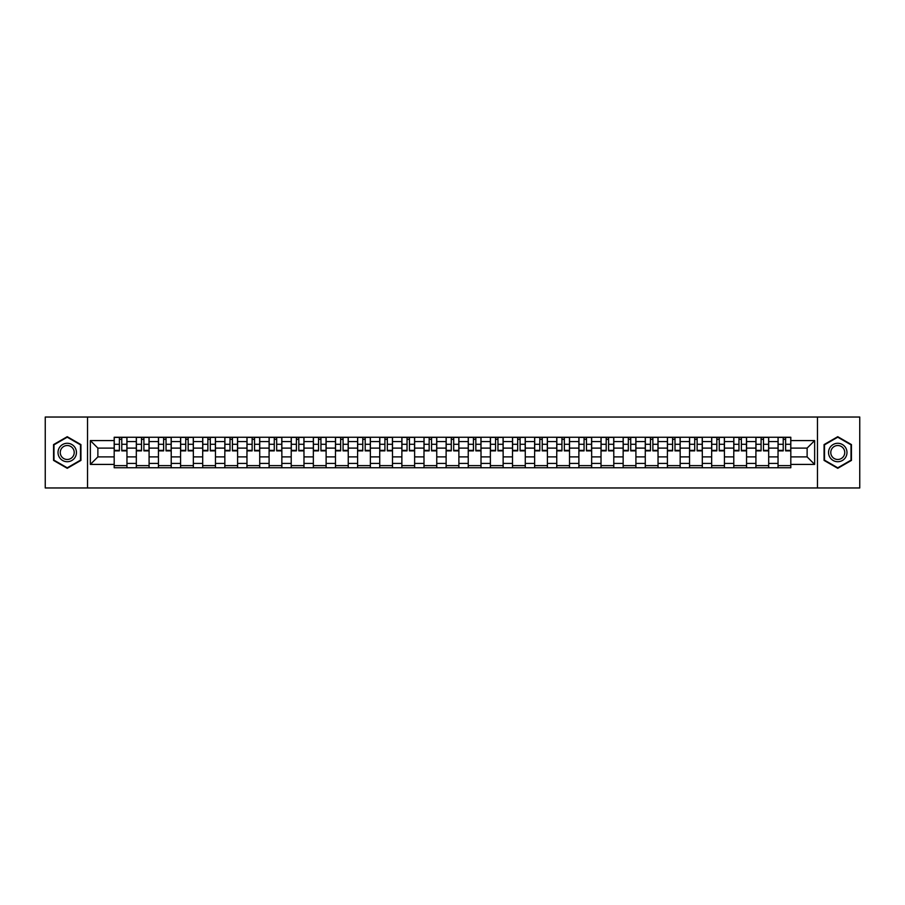 <?xml version="1.0" encoding="UTF-8"?>
<svg xmlns="http://www.w3.org/2000/svg" width="905" height="905" viewBox="0 0 905 905"><rect width="100%" height="100%" fill="white"/><g stroke="black" fill="none" stroke-linecap="round" stroke-linejoin="round"><path stroke-width="1.36" d="M817.475 487.965L859.75 487.965L859.75 417.035L45.25 417.035L45.25 487.965L817.475 487.965L817.475 417.035M136.316 467.749L136.316 441.572L126.96 441.572L126.96 467.749M126.96 441.572L126.96 437.251M136.316 441.572L136.316 437.251M149.087 437.251L149.087 467.749M158.443 467.749L158.443 437.251M171.215 437.251L171.215 467.749M180.57 467.749L180.57 437.251M193.342 437.251L193.342 467.749M202.697 467.749L202.697 437.251M215.469 437.251L215.469 467.749M224.836 467.749L224.836 437.251M237.596 437.251L237.596 467.749M246.963 467.749L246.963 437.251M259.724 437.251L259.724 467.749M269.09 467.749L269.09 437.251M281.851 437.251L281.851 467.749M291.218 467.749L291.218 437.251M303.978 437.251L303.978 467.749M313.345 467.749L313.345 437.251M326.117 437.251L326.117 467.749M335.472 467.749L335.472 437.251M348.244 437.251L348.244 467.749M357.599 467.749L357.599 437.251M370.371 437.251L370.371 467.749M379.727 467.749L379.727 437.251M392.499 437.251L392.499 467.749M401.865 467.749L401.865 437.251M414.626 437.251L414.626 467.749M423.993 467.749L423.993 437.251M436.753 437.251L436.753 467.749M446.12 467.749L446.12 437.251M458.88 437.251L458.88 467.749M468.247 467.749L468.247 437.251M481.008 437.251L481.008 467.749M490.374 467.749L490.374 437.251M503.135 437.251L503.135 467.749M512.502 467.749L512.502 437.251M525.273 437.251L525.273 467.749M534.629 467.749L534.629 437.251M547.401 437.251L547.401 467.749M556.756 467.749L556.756 437.251M569.528 437.251L569.528 467.749M578.883 467.749L578.883 437.251M591.655 437.251L591.655 467.749M601.022 467.749L601.022 437.251M613.782 437.251L613.782 467.749M623.149 467.749L623.149 437.251M635.91 437.251L635.91 467.749M645.276 467.749L645.276 437.251M658.037 437.251L658.037 467.749M667.404 467.749L667.404 437.251M680.164 437.251L680.164 467.749M689.531 467.749L689.531 437.251M702.303 437.251L702.303 467.749M711.658 467.749L711.658 437.251M724.43 437.251L724.43 467.749M733.785 467.749L733.785 437.251M746.557 437.251L746.557 467.749M755.913 467.749L755.913 437.251M768.684 437.251L768.684 467.749M778.04 467.749L778.04 437.251M778.04 456.901L768.684 456.901M755.913 456.901L746.557 456.901M733.785 456.901L724.43 456.901M711.658 456.901L702.303 456.901M689.531 456.901L680.164 456.901M667.404 456.901L658.037 456.901M645.276 456.901L635.91 456.901M623.149 456.901L613.782 456.901M601.022 456.901L591.655 456.901M578.883 456.901L569.528 456.901M556.756 456.901L547.401 456.901M534.629 456.901L525.273 456.901M512.502 456.901L503.135 456.901M490.374 456.901L481.008 456.901M468.247 456.901L458.88 456.901M446.12 456.901L436.753 456.901M423.993 456.901L414.626 456.901M401.865 456.901L392.499 456.901M379.727 456.901L370.371 456.901M357.599 456.901L348.244 456.901M335.472 456.901L326.117 456.901M313.345 456.901L303.978 456.901M291.218 456.901L281.851 456.901M269.09 456.901L259.724 456.901M246.963 456.901L237.596 456.901M224.836 456.901L215.469 456.901M202.697 456.901L193.342 456.901M180.57 456.901L171.215 456.901M158.443 456.901L149.087 456.901M136.316 456.901L126.96 456.901M778.04 448.099L768.684 448.099M755.913 448.099L746.557 448.099M733.785 448.099L724.43 448.099M711.658 448.099L702.303 448.099M689.531 448.099L680.164 448.099M667.404 448.099L658.037 448.099M645.276 448.099L635.91 448.099M623.149 448.099L613.782 448.099M601.022 448.099L591.655 448.099M578.883 448.099L569.528 448.099M556.756 448.099L547.401 448.099M534.629 448.099L525.273 448.099M512.502 448.099L503.135 448.099M490.374 448.099L481.008 448.099M468.247 448.099L458.88 448.099M446.12 448.099L436.753 448.099M423.993 448.099L414.626 448.099M401.865 448.099L392.499 448.099M379.727 448.099L370.371 448.099M357.599 448.099L348.244 448.099M335.472 448.099L326.117 448.099M313.345 448.099L303.978 448.099M291.218 448.099L281.851 448.099M269.09 448.099L259.724 448.099M246.963 448.099L237.596 448.099M224.836 448.099L215.469 448.099M202.697 448.099L193.342 448.099M180.57 448.099L171.215 448.099M158.443 448.099L149.087 448.099M136.316 448.099L126.96 448.099M97.876 456.901L114.188 456.901L114.188 448.099L97.876 448.099L97.876 456.901L90.353 464.412L90.353 440.588L114.188 440.588L114.188 448.099M790.812 448.099L790.812 456.901L807.124 456.901L807.124 448.099L790.812 448.099L790.812 437.251L114.188 437.251L114.188 440.588M790.812 440.588L814.647 440.588L814.647 464.412L790.812 464.412L790.812 456.901M114.188 456.901L114.188 467.749L790.812 467.749L790.812 464.412M114.188 464.412L90.353 464.412M87.525 487.965L87.525 417.035M80.93 444.593L67.242 436.696L53.553 444.593L53.553 460.407L67.242 468.304L80.93 460.407L80.93 444.593M851.447 444.593L837.759 436.696L824.07 444.593L824.07 460.407L837.759 468.304L851.447 460.407L851.447 444.593M126.96 465.623L114.188 465.623M119.37 439.377L121.779 439.377M149.087 465.623L136.316 465.623M141.497 439.377L143.906 439.377M171.215 465.623L158.443 465.623M163.624 439.377L166.034 439.377M193.342 465.623L180.57 465.623M185.751 439.377L188.161 439.377M215.469 465.623L202.697 465.623M207.879 439.377L210.288 439.377M237.596 465.623L224.836 465.623M230.006 439.377L232.415 439.377M259.724 465.623L246.963 465.623M252.133 439.377L254.554 439.377M281.851 465.623L269.09 465.623M274.272 439.377L276.681 439.377M303.978 465.623L291.218 465.623M296.399 439.377L298.808 439.377M326.117 465.623L313.345 465.623M318.526 439.377L320.936 439.377M348.244 465.623L335.472 465.623M340.653 439.377L343.063 439.377M370.371 465.623L357.599 465.623M362.781 439.377L365.19 439.377M392.499 465.623L379.727 465.623M384.908 439.377L387.317 439.377M414.626 465.623L401.865 465.623M407.035 439.377L409.445 439.377M436.753 465.623L423.993 465.623M429.162 439.377L431.572 439.377M458.88 465.623L446.12 465.623M451.29 439.377L453.71 439.377M481.008 465.623L468.247 465.623M473.428 439.377L475.838 439.377M503.135 465.623L490.374 465.623M495.555 439.377L497.965 439.377M525.273 465.623L512.502 465.623M517.683 439.377L520.092 439.377M547.401 465.623L534.629 465.623M539.81 439.377L542.219 439.377M569.528 465.623L556.756 465.623M561.937 439.377L564.347 439.377M591.655 465.623L578.883 465.623M584.064 439.377L586.474 439.377M613.782 465.623L601.022 465.623M606.192 439.377L608.601 439.377M635.91 465.623L623.149 465.623M628.319 439.377L630.728 439.377M658.037 465.623L645.276 465.623M650.446 439.377L652.867 439.377M680.164 465.623L667.404 465.623M672.585 439.377L674.994 439.377M702.303 465.623L689.531 465.623M694.712 439.377L697.122 439.377M724.43 465.623L711.658 465.623M716.839 439.377L719.249 439.377M746.557 465.623L733.785 465.623M738.966 439.377L741.376 439.377M768.684 465.623L755.913 465.623M761.094 439.377L763.503 439.377M790.812 465.623L778.04 465.623M783.221 439.377L785.631 439.377M90.353 440.588L97.876 448.099M807.124 456.901L814.647 464.412M807.124 448.099L814.647 440.588M121.779 450.871L121.779 437.398L126.881 437.398L126.881 450.871L121.779 450.871M119.37 439.242L121.779 439.242M123.838 437.398L114.256 437.398L114.256 450.871L119.37 450.871L119.37 437.398L117.311 437.398M143.906 450.871L143.906 437.398L149.008 437.398L149.008 450.871L143.906 450.871M141.497 439.242L143.906 439.242M145.965 437.398L136.384 437.398L136.384 450.871L141.497 450.871L141.497 437.398L139.438 437.398M166.034 450.871L166.034 437.398L171.147 437.398L171.147 450.871L166.034 450.871M163.624 439.242L166.034 439.242M168.092 437.398L158.522 437.398L158.522 450.871L163.624 450.871L163.624 437.398L161.565 437.398M188.161 450.871L188.161 437.398L193.274 437.398L193.274 450.871L188.161 450.871M185.751 439.242L188.161 439.242M190.22 437.398L180.649 437.398L180.649 450.871L185.751 450.871L185.751 437.398L183.692 437.398M59.255 457.115A9.22 9.22 0 0 0 71.846 460.487A9.22 9.22 0 0 0 75.217 447.885A9.22 9.22 0 0 0 62.626 444.513A9.22 9.22 0 0 0 59.255 457.115M61.189 455.996A6.98 6.98 0 0 0 70.726 458.541A6.98 6.98 0 0 0 73.282 449.004A6.98 6.98 0 0 0 63.746 446.459A6.98 6.98 0 0 0 61.189 455.996M67.242 437.183L80.5 444.841L80.5 460.159L67.242 467.817L53.972 460.159L53.972 444.841L67.242 437.183M829.783 457.115A9.22 9.22 0 0 0 842.374 460.487A9.22 9.22 0 0 0 845.745 447.885A9.22 9.22 0 0 0 833.154 444.513A9.22 9.22 0 0 0 829.783 457.115M831.718 455.996A6.98 6.98 0 0 0 841.254 458.541A6.98 6.98 0 0 0 843.811 449.004A6.98 6.98 0 0 0 834.274 446.459A6.98 6.98 0 0 0 831.718 455.996M837.759 437.183L851.028 444.841L851.028 460.159L837.759 467.817L824.5 460.159L824.5 444.841L837.759 437.183M210.288 450.871L210.288 437.398L215.401 437.398L215.401 450.871L210.288 450.871M207.879 439.242L210.288 439.242M212.347 437.398L202.777 437.398L202.777 450.871L207.879 450.871L207.879 437.398L205.82 437.398M232.415 450.871L232.415 437.398L237.529 437.398L237.529 450.871L232.415 450.871M230.006 439.242L232.415 439.242M234.474 437.398L224.904 437.398L224.904 450.871L230.006 450.871L230.006 437.398L227.947 437.398M254.554 450.871L254.554 437.398L259.656 437.398L259.656 450.871L254.554 450.871M252.133 439.242L254.554 439.242M256.601 437.398L247.031 437.398L247.031 450.871L252.133 450.871L252.133 437.398L250.085 437.398M276.681 450.871L276.681 437.398L281.783 437.398L281.783 450.871L276.681 450.871M274.272 439.242L276.681 439.242M278.729 437.398L269.158 437.398L269.158 450.871L274.272 450.871L274.272 437.398L272.213 437.398M298.808 450.871L298.808 437.398L303.91 437.398L303.91 450.871L298.808 450.871M296.399 439.242L298.808 439.242M300.867 437.398L291.286 437.398L291.286 450.871L296.399 450.871L296.399 437.398L294.34 437.398M320.936 450.871L320.936 437.398L326.038 437.398L326.038 450.871L320.936 450.871M318.526 439.242L320.936 439.242M322.995 437.398L313.413 437.398L313.413 450.871L318.526 450.871L318.526 437.398L316.467 437.398M343.063 450.871L343.063 437.398L348.165 437.398L348.165 450.871L343.063 450.871M340.653 439.242L343.063 439.242M345.122 437.398L335.54 437.398L335.54 450.871L340.653 450.871L340.653 437.398L338.594 437.398M365.19 450.871L365.19 437.398L370.303 437.398L370.303 450.871L365.19 450.871M362.781 439.242L365.19 439.242M367.249 437.398L357.679 437.398L357.679 450.871L362.781 450.871L362.781 437.398L360.722 437.398M387.317 450.871L387.317 437.398L392.431 437.398L392.431 450.871L387.317 450.871M384.908 439.242L387.317 439.242M389.376 437.398L379.806 437.398L379.806 450.871L384.908 450.871L384.908 437.398L382.849 437.398M409.445 450.871L409.445 437.398L414.558 437.398L414.558 450.871L409.445 450.871M407.035 439.242L409.445 439.242M411.504 437.398L401.933 437.398L401.933 450.871L407.035 450.871L407.035 437.398L404.976 437.398M431.572 450.871L431.572 437.398L436.685 437.398L436.685 450.871L431.572 450.871M429.162 439.242L431.572 439.242M433.631 437.398L424.06 437.398L424.06 450.871L429.162 450.871L429.162 437.398L427.103 437.398M453.71 450.871L453.71 437.398L458.812 437.398L458.812 450.871L453.71 450.871M451.29 439.242L453.71 439.242M455.758 437.398L446.188 437.398L446.188 450.871L451.29 450.871L451.29 437.398L449.242 437.398M475.838 450.871L475.838 437.398L480.94 437.398L480.94 450.871L475.838 450.871M473.428 439.242L475.838 439.242M477.897 437.398L468.315 437.398L468.315 450.871L473.428 450.871L473.428 437.398L471.369 437.398M497.965 450.871L497.965 437.398L503.067 437.398L503.067 450.871L497.965 450.871M495.555 439.242L497.965 439.242M500.024 437.398L490.442 437.398L490.442 450.871L495.555 450.871L495.555 437.398L493.497 437.398M520.092 450.871L520.092 437.398L525.194 437.398L525.194 450.871L520.092 450.871M517.683 439.242L520.092 439.242M522.151 437.398L512.569 437.398L512.569 450.871L517.683 450.871L517.683 437.398L515.624 437.398M542.219 450.871L542.219 437.398L547.321 437.398L547.321 450.871L542.219 450.871M539.81 439.242L542.219 439.242M544.278 437.398L534.697 437.398L534.697 450.871L539.81 450.871L539.81 437.398L537.751 437.398M564.347 450.871L564.347 437.398L569.46 437.398L569.46 450.871L564.347 450.871M561.937 439.242L564.347 439.242M566.406 437.398L556.835 437.398L556.835 450.871L561.937 450.871L561.937 437.398L559.878 437.398M586.474 450.871L586.474 437.398L591.587 437.398L591.587 450.871L586.474 450.871M584.064 439.242L586.474 439.242M588.533 437.398L578.962 437.398L578.962 450.871L584.064 450.871L584.064 437.398L582.006 437.398M608.601 450.871L608.601 437.398L613.714 437.398L613.714 450.871L608.601 450.871M606.192 439.242L608.601 439.242M610.66 437.398L601.09 437.398L601.09 450.871L606.192 450.871L606.192 437.398L604.133 437.398M630.728 450.871L630.728 437.398L635.842 437.398L635.842 450.871L630.728 450.871M628.319 439.242L630.728 439.242M632.787 437.398L623.217 437.398L623.217 450.871L628.319 450.871L628.319 437.398L626.271 437.398M652.867 450.871L652.867 437.398L657.969 437.398L657.969 450.871L652.867 450.871M650.446 439.242L652.867 439.242M654.915 437.398L645.344 437.398L645.344 450.871L650.446 450.871L650.446 437.398L648.399 437.398M674.994 450.871L674.994 437.398L680.096 437.398L680.096 450.871L674.994 450.871M672.585 439.242L674.994 439.242M677.053 437.398L667.471 437.398L667.471 450.871L672.585 450.871L672.585 437.398L670.526 437.398M697.122 450.871L697.122 437.398L702.223 437.398L702.223 450.871L697.122 450.871M694.712 439.242L697.122 439.242M699.18 437.398L689.599 437.398L689.599 450.871L694.712 450.871L694.712 437.398L692.653 437.398M719.249 450.871L719.249 437.398L724.351 437.398L724.351 450.871L719.249 450.871M716.839 439.242L719.249 439.242M721.308 437.398L711.726 437.398L711.726 450.871L716.839 450.871L716.839 437.398L714.78 437.398M741.376 450.871L741.376 437.398L746.478 437.398L746.478 450.871L741.376 450.871M738.966 439.242L741.376 439.242M743.435 437.398L733.853 437.398L733.853 450.871L738.966 450.871L738.966 437.398L736.908 437.398M763.503 450.871L763.503 437.398L768.617 437.398L768.617 450.871L763.503 450.871M761.094 439.242L763.503 439.242M765.562 437.398L755.992 437.398L755.992 450.871L761.094 450.871L761.094 437.398L759.035 437.398M785.631 450.871L785.631 437.398L790.744 437.398L790.744 450.871L785.631 450.871M783.221 439.242L785.631 439.242M787.689 437.398L778.119 437.398L778.119 450.871L783.221 450.871L783.221 437.398L781.162 437.398M755.913 441.572L746.557 441.572M733.785 441.572L724.43 441.572M711.658 441.572L702.303 441.572M689.531 441.572L680.164 441.572M667.404 441.572L658.037 441.572M645.276 441.572L635.91 441.572M623.149 441.572L613.782 441.572M601.022 441.572L591.655 441.572M578.883 441.572L569.528 441.572M556.756 441.572L547.401 441.572M534.629 441.572L525.273 441.572M512.502 441.572L503.135 441.572M490.374 441.572L481.008 441.572M468.247 441.572L458.88 441.572M446.12 441.572L436.753 441.572M423.993 441.572L414.626 441.572M401.865 441.572L392.499 441.572M379.727 441.572L370.371 441.572M357.599 441.572L348.244 441.572M335.472 441.572L326.117 441.572M313.345 441.572L303.978 441.572M291.218 441.572L281.851 441.572M269.09 441.572L259.724 441.572M246.963 441.572L237.596 441.572M224.836 441.572L215.469 441.572M202.697 441.572L193.342 441.572M180.57 441.572L171.215 441.572M158.443 441.572L149.087 441.572M778.04 441.572L768.684 441.572M755.913 463.428L746.557 463.428M733.785 463.428L724.43 463.428M711.658 463.428L702.303 463.428M689.531 463.428L680.164 463.428M667.404 463.428L658.037 463.428M645.276 463.428L635.91 463.428M623.149 463.428L613.782 463.428M601.022 463.428L591.655 463.428M578.883 463.428L569.528 463.428M556.756 463.428L547.401 463.428M534.629 463.428L525.273 463.428M512.502 463.428L503.135 463.428M490.374 463.428L481.008 463.428M468.247 463.428L458.88 463.428M446.12 463.428L436.753 463.428M423.993 463.428L414.626 463.428M401.865 463.428L392.499 463.428M379.727 463.428L370.371 463.428M357.599 463.428L348.244 463.428M335.472 463.428L326.117 463.428M313.345 463.428L303.978 463.428M291.218 463.428L281.851 463.428M269.09 463.428L259.724 463.428M246.963 463.428L237.596 463.428M224.836 463.428L215.469 463.428M202.697 463.428L193.342 463.428M180.57 463.428L171.215 463.428M158.443 463.428L149.087 463.428M136.316 463.428L126.96 463.428M778.04 463.428L768.684 463.428M121.779 450.385L126.881 450.385M121.779 444.287L126.881 444.287M114.256 450.385L119.37 450.385M114.256 444.287L119.37 444.287M143.906 450.385L149.008 450.385M143.906 444.287L149.008 444.287M136.384 450.385L141.497 450.385M136.384 444.287L141.497 444.287M166.034 450.385L171.147 450.385M166.034 444.287L171.147 444.287M158.522 450.385L163.624 450.385M158.522 444.287L163.624 444.287M188.161 450.385L193.274 450.385M188.161 444.287L193.274 444.287M180.649 450.385L185.751 450.385M180.649 444.287L185.751 444.287M210.288 450.385L215.401 450.385M210.288 444.287L215.401 444.287M202.777 450.385L207.879 450.385M202.777 444.287L207.879 444.287M232.415 450.385L237.529 450.385M232.415 444.287L237.529 444.287M224.904 450.385L230.006 450.385M224.904 444.287L230.006 444.287M254.554 450.385L259.656 450.385M254.554 444.287L259.656 444.287M247.031 450.385L252.133 450.385M247.031 444.287L252.133 444.287M276.681 450.385L281.783 450.385M276.681 444.287L281.783 444.287M269.158 450.385L274.272 450.385M269.158 444.287L274.272 444.287M298.808 450.385L303.91 450.385M298.808 444.287L303.91 444.287M291.286 450.385L296.399 450.385M291.286 444.287L296.399 444.287M320.936 450.385L326.038 450.385M320.936 444.287L326.038 444.287M313.413 450.385L318.526 450.385M313.413 444.287L318.526 444.287M343.063 450.385L348.165 450.385M343.063 444.287L348.165 444.287M335.54 450.385L340.653 450.385M335.54 444.287L340.653 444.287M365.19 450.385L370.303 450.385M365.19 444.287L370.303 444.287M357.679 450.385L362.781 450.385M357.679 444.287L362.781 444.287M387.317 450.385L392.431 450.385M387.317 444.287L392.431 444.287M379.806 450.385L384.908 450.385M379.806 444.287L384.908 444.287M409.445 450.385L414.558 450.385M409.445 444.287L414.558 444.287M401.933 450.385L407.035 450.385M401.933 444.287L407.035 444.287M431.572 450.385L436.685 450.385M431.572 444.287L436.685 444.287M424.06 450.385L429.162 450.385M424.06 444.287L429.162 444.287M453.71 450.385L458.812 450.385M453.71 444.287L458.812 444.287M446.188 450.385L451.29 450.385M446.188 444.287L451.29 444.287M475.838 450.385L480.94 450.385M475.838 444.287L480.94 444.287M468.315 450.385L473.428 450.385M468.315 444.287L473.428 444.287M497.965 450.385L503.067 450.385M497.965 444.287L503.067 444.287M490.442 450.385L495.555 450.385M490.442 444.287L495.555 444.287M520.092 450.385L525.194 450.385M520.092 444.287L525.194 444.287M512.569 450.385L517.683 450.385M512.569 444.287L517.683 444.287M542.219 450.385L547.321 450.385M542.219 444.287L547.321 444.287M534.697 450.385L539.81 450.385M534.697 444.287L539.81 444.287M564.347 450.385L569.46 450.385M564.347 444.287L569.46 444.287M556.835 450.385L561.937 450.385M556.835 444.287L561.937 444.287M586.474 450.385L591.587 450.385M586.474 444.287L591.587 444.287M578.962 450.385L584.064 450.385M578.962 444.287L584.064 444.287M608.601 450.385L613.714 450.385M608.601 444.287L613.714 444.287M601.09 450.385L606.192 450.385M601.09 444.287L606.192 444.287M630.728 450.385L635.842 450.385M630.728 444.287L635.842 444.287M623.217 450.385L628.319 450.385M623.217 444.287L628.319 444.287M652.867 450.385L657.969 450.385M652.867 444.287L657.969 444.287M645.344 450.385L650.446 450.385M645.344 444.287L650.446 444.287M674.994 450.385L680.096 450.385M674.994 444.287L680.096 444.287M667.471 450.385L672.585 450.385M667.471 444.287L672.585 444.287M697.122 450.385L702.223 450.385M697.122 444.287L702.223 444.287M689.599 450.385L694.712 450.385M689.599 444.287L694.712 444.287M719.249 450.385L724.351 450.385M719.249 444.287L724.351 444.287M711.726 450.385L716.839 450.385M711.726 444.287L716.839 444.287M741.376 450.385L746.478 450.385M741.376 444.287L746.478 444.287M733.853 450.385L738.966 450.385M733.853 444.287L738.966 444.287M763.503 450.385L768.617 450.385M763.503 444.287L768.617 444.287M755.992 450.385L761.094 450.385M755.992 444.287L761.094 444.287M785.631 450.385L790.744 450.385M785.631 444.287L790.744 444.287M778.119 450.385L783.221 450.385M778.119 444.287L783.221 444.287"/></g></svg>
